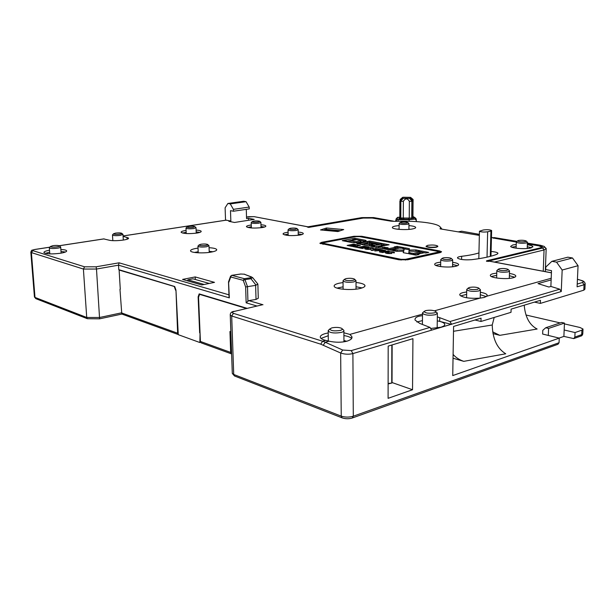 <?xml version="1.0" encoding="UTF-8"?>
<svg xmlns="http://www.w3.org/2000/svg" width="616" height="616" viewBox="0 0 616 616"><rect width="100%" height="100%" fill="white"/><g stroke="black" fill="none" stroke-linecap="round" stroke-linejoin="round"><path stroke-width="0.92" d="M574.843 337.091L581.704 334.642L581.92 330.145L575.051 332.555L574.843 337.091L573.765 338.608L563.886 336.398L559.112 338.076M575.051 332.555L564.164 329.983L563.886 336.398M564.164 329.983L564.464 323.092L548.594 328.428L548.317 335.435L559.251 338.115L452.737 375.583L453.584 326.434L481.05 318.172L480.973 321.475L474.998 319.997M559.251 338.115L559.058 342.727L557.988 344.267L352.483 417.933M230.846 331.808L229.945 331.508L230.677 352.414L231.616 353.93L201.247 342.896L200.408 341.457L198.545 297.289L199.584 294.34L246.439 308.477M178.255 334.488L177.647 333.218L121.398 312.859L99.669 317.479L86.725 317.471L83.399 269.053L96.489 269.038L99.599 318.834L87.372 318.718L35.782 298.637L34.419 296.766M229.021 296.427L229.329 297.867L118.511 265.173L96.489 269.038L96.127 266.797L119.073 262.816L118.511 265.173L118.788 269.662L174.698 286.509L175.96 290.059L178.27 334.68L199.869 342.535L200.046 332.786M120.282 289.235L119.119 270.054L174.744 286.64M178.263 334.542L121.791 314.021L119.974 289.297M225.548 220.235L225.102 207.815L227.889 203.472L243.651 201.27L246.046 201.686L249.203 207.061L249.257 208.909L233.479 211.219L233.418 209.355L230.261 203.896L227.889 203.472M393.316 221.098L373.596 217.564L361.831 217.602L307.615 226.857L308.624 227.42M551.42 272.834L488.619 261.045L542.65 248.009C544.459 247.54 544.944 247.001 544.105 246.377L540.301 245.237L527.396 243.097M480.349 292.277C484.199 292.947 486.463 293.832 487.133 294.941L486.725 296.242L551.205 278.263M434.473 310.818L479.949 298.136C469.592 298.721 462.885 297.713 459.836 295.103C459.428 294.132 460.452 293.301 462.924 292.615L466.705 291.938M343.882 332.763L349.834 334.419L422.507 314.152M577.431 279.356L581.581 280.488C583.56 280.942 584.761 282.005 585.169 283.691L584.06 284.754L577.092 286.825L578.054 265.696L562.169 270.031L561.261 291.537L352.899 353.592C348.733 354.57 344.652 354.377 340.656 353.007L320.744 344.175L322.599 341.218L325.618 340.371C322.822 339.67 321.105 338.785 320.459 337.73C319.727 336.097 321.39 334.704 325.456 333.533L328.228 332.925M256.988 306.029L246.146 302.826L248.795 300.616L256.033 299.43L258.273 298.26L257.873 284.199M103.788 238.931L108.816 240.117C113.875 241.634 130.207 239.847 128.436 237.999L128.451 238.369M123.092 236.313L128.436 237.999M226.064 220.189L230.846 221.021L230.492 210.664L233.479 211.219M246.285 209.34L246.562 218.588L248.502 218.287L254.223 219.388L234.534 222.468L228.852 221.329L230.846 221.021M307.346 227.042L308.747 227.404L363.201 218.072L372.21 218.041L390.929 221.167L395.033 221.367C413.351 220.497 434.342 222.645 439.223 226.08C440.586 226.988 440.848 227.912 440.009 228.844L479.356 235.389M493.401 237.722L491.452 237.399M493.1 237.992L516.277 242.073M527.365 243.921L538.923 245.846L542.095 247.301M527.381 243.574L539.108 245.522L542.411 246.731L540.956 247.724L486.717 260.76L487.795 261.392L486.517 261.007M487.795 261.392L489.189 261.307M437.776 246.161L436.482 247.232C431.562 247.84 428.089 247.586 426.064 246.469L426.233 246.046M337.884 231.554L320.52 229.945L326.488 227.997L343.728 229.568L337.884 231.554M491.098 251.497C495.048 251.813 497.343 252.398 497.982 253.238L497.143 254.185C491.406 256.472 482.952 258.296 471.764 259.667C464.51 260.16 459.759 259.613 457.511 258.019C457.28 257.249 458.658 256.68 461.646 256.295C468.838 255.432 474.613 254.308 478.955 252.914M509.455 273.45C513.066 274.043 515.168 274.821 515.746 275.783C516.062 276.538 515.222 277.185 513.228 277.739C506.93 279.61 491.029 278.155 490.39 275.691C490.074 274.913 490.952 274.251 493.039 273.697L496.781 273.088M527.342 244.76C530.561 245.222 532.401 245.83 532.855 246.577L530.753 247.986C525.271 249.441 511.026 248.286 510.625 246.385L512.828 244.945L516.223 244.452M408.932 225.602C412.851 225.964 415.092 226.542 415.654 227.327C415.908 227.943 414.884 228.474 412.589 228.929C406.291 230.245 392.792 229.383 392.369 227.65C392.123 227.019 393.185 226.48 395.564 226.018L399.099 225.579M260.953 224.755C263.787 224.986 265.411 225.387 265.827 225.964C266.074 226.565 264.865 227.096 262.216 227.558C254.37 228.428 249.118 228.166 246.469 226.765C246.238 226.149 247.47 225.61 250.188 225.148L251.266 224.994M196.111 230.061C199.03 230.269 200.716 230.669 201.17 231.262C201.432 231.939 200.015 232.54 196.912 233.071C188.95 233.98 183.699 233.741 181.15 232.355C180.896 231.655 182.351 231.046 185.516 230.523L186.094 230.438M209.055 247.701C213.398 247.971 215.931 248.564 216.655 249.488C217.063 250.466 215.269 251.328 211.273 252.083C203.68 253.53 191.291 252.883 190.59 251.028C190.198 250.027 192.053 249.149 196.157 248.394L198.036 248.117M60.861 249.48C64.149 249.642 66.066 250.058 66.62 250.727C66.967 251.644 64.942 252.483 60.545 253.238C51.99 254.285 46.47 254.092 43.975 252.645C43.636 251.767 45.476 250.958 49.511 250.219M356.002 282.475C360.999 283.037 363.964 283.976 364.872 285.293C365.404 286.486 363.887 287.533 360.314 288.427C351.913 290.606 335.25 289.304 334.249 286.44C333.718 285.193 335.312 284.13 339.031 283.237L343.058 282.567M452.629 262.308C456.04 262.801 458.027 263.479 458.566 264.349C458.874 265.08 457.95 265.712 455.778 266.251C449.565 267.883 435.32 266.728 434.727 264.564C434.419 263.81 435.389 263.163 437.637 262.624L440.71 262.131M298.19 232.047C301.124 232.324 302.81 232.771 303.257 233.395C303.519 234.026 302.364 234.588 299.784 235.066C291.568 236.028 286.001 235.712 283.09 234.134C282.836 233.487 284.03 232.925 286.671 232.448L288.096 232.232M195.203 276.93L214.514 282.359L201.755 284.962L182.559 279.41L195.203 276.93L195.318 279.487M361.63 236.267L353.954 236.282L321.691 242.319L319.866 243.274L398.999 259.798L407.669 259.783L440.132 252.622L441.572 251.728L439.578 250.928L361.63 236.267L361.63 236.998M490.09 261.253L551.42 272.765M544.467 246.746L546.184 248.494L544.043 249.965L494.571 262.031M487.795 261.092L488.619 261.045M524.224 305.19C525.225 317.117 529.529 325.063 537.137 329.029L499.792 335.343L492.669 331.847M480.973 321.475L511.01 312.327L511.111 309.132L540.463 300.308L540.347 303.403L534.442 302.117M499.792 335.343L492.969 333.595M494.194 317.448L492.238 324.994C492.661 338.969 497.166 348.571 505.759 353.792L463.763 361.346C459.305 359.821 455.748 357.511 453.099 354.416M453.499 331.293L492.238 324.994M463.763 361.346L453.037 358.235M585.146 284.091L584.907 289.204L583.806 290.182L540.347 303.403M412.535 389.728L388.095 398.329L388.188 346.1L412.928 338.661L412.535 389.728L392.015 382.528M431.623 330.145L430.014 327.412L419.765 323.431L415.053 320.066C414.645 317.702 417.124 316.231 422.499 315.654M349.834 334.419L351.744 336.436C352.645 338.261 351.066 339.847 346.993 341.179C341.58 342.565 335.597 342.565 329.044 341.195L325.618 340.371M486.725 296.242L484.199 297.482L479.949 298.136M561.261 291.537L559.752 289.204L550.881 286.432L548.856 287.017L538.007 283.614L551.135 279.926M451.567 324.209L449.973 321.537L439.739 317.687L439.685 321.36L437.268 320.844M437.322 316.909L439.739 317.687M422.445 320.59L416.909 322.006M451.559 324.409L439.685 321.36C444.544 322.73 445.899 324.286 443.751 326.041L441.095 327.196L431.146 328.42M438.007 327.881L437.183 327.058M423.107 312.358L422.514 313.444C425.217 315.269 429.568 315.677 435.566 314.676L437.375 313.113L435.835 311.642M425.556 310.649L424.085 311.465C425.256 313.19 428.69 313.652 434.395 312.851C435.943 312.374 436.274 311.827 435.389 311.219C432.678 310.11 429.406 309.917 425.556 310.649M550.881 286.432L551.505 270.647L545.73 269.569L545.822 267.013L551.874 261.323L567.837 257.18L572.495 257.981L578.054 265.696M562.169 270.031L556.556 262.154L551.874 261.323M556.556 262.154L572.495 257.981M388.119 383.491L391.892 383.013L392.038 382.459L392.138 344.914M391.745 382.821L391.845 344.999M391.892 383.013L388.119 383.937M328.906 329.845L328.205 331.208C330.838 333.079 335.258 333.464 341.457 332.355C343.428 331.785 344.228 331.108 343.867 330.338L342.211 328.844M331.778 327.897L329.799 328.99C330.838 330.838 334.334 331.308 340.294 330.407C342.327 329.783 342.789 329.09 341.664 328.336C339 327.265 335.705 327.111 331.778 327.897M467.19 289.004L466.743 289.813C469.284 291.399 473.342 291.776 478.925 290.929L480.411 289.728L479.002 288.35M469.407 287.456L468.206 288.088C469.4 289.551 472.611 289.951 477.823 289.281L478.678 288.026C476.153 287.017 473.065 286.833 469.407 287.456M323.277 345.153L325.294 342.242L322.599 341.218L233.456 313.351C231.77 312.682 232.124 312.012 234.519 311.357L261.885 304.897M247.085 308.323L199.176 293.886L198.136 296.835L199.661 332.886M49.765 247.216L34.827 249.503C32.656 249.888 32.009 250.265 32.879 250.65L84.584 266.813L83.399 269.053L31.393 252.591L34.997 297.413L86.725 317.471L87.372 318.718M248.556 220.274L248.502 218.287M233.418 209.355L249.203 207.061M230.261 203.896L246.046 201.686M112.659 234.696L112.489 235.066C113.714 235.736 116.355 235.843 120.413 235.374L122.977 234.35L121.814 233.364M119.781 234.165C121.483 233.88 122.114 233.572 121.675 233.248C120.428 232.817 118.395 232.779 115.569 233.11L113.513 233.795C114.091 234.427 116.178 234.55 119.781 234.165M228.567 281.735L229.329 297.867M230.584 276.153L230.73 276.984L231.408 275.537M244.175 274.174L240.833 274.035L231.832 275.352L244.344 278.686L243.228 280.342L244.952 279.633L244.344 278.686L250.227 277.808L251.274 277.007L244.175 274.174L251.728 277.023M247.917 300.985L247.501 286.64L244.952 279.633L250.843 278.748L252.66 277.624L251.274 277.007M247.501 286.64L255.625 285.385L257.873 284.045M247.47 286.648L245.645 286.987L243.228 280.342L230.73 276.984L228.79 282.336M198.752 296.704L198.136 296.835M199.869 342.535L200.654 342.334M187.457 280.827L187.888 279.818L192.962 278.817L209.224 283.437M204.119 284.476L187.888 279.818M200.223 294.202L199.584 294.34M177.647 333.218L175.968 290.198M326.503 229.414L326.488 227.997M324.031 230.269L325.679 229.337L340.417 230.692M324.393 229.76L339.154 231.123M363.032 218.102L308.624 227.112M391.245 221.206L393.1 221.152M440.702 227.543L442.034 229.183M516.97 241.364L494.263 237.599L493.108 237.822L516.516 241.765M581.92 330.145L583.013 329.013L579.956 327.489L564.425 323.893M560.19 322.915L525.987 315.007M548.594 328.428L545.745 327.743L542.781 330.33L542.642 334.049L548.317 335.435M564.464 323.092L561.623 322.438L545.745 327.743M363.032 217.802L372.387 217.771L391.245 220.913M416.385 220.382L414.922 219.065L414.722 217.471L416.193 218.926L416.377 221.598M416.193 218.926L414.714 217.402M396.219 218.726L397.651 217.356L399.16 217.263L397.659 217.309L397.174 219.519L398.105 219.666L398.098 221.26M412.82 217.656L414.722 217.471L412.936 216.485L413.059 199.9L411.026 198.444L412.928 200.801L412.758 217.91L412.928 200.801M414.922 219.065L409.147 219.666L409.14 221.26M409.147 219.666L398.105 219.666M397.174 219.519L395.726 221.337M396.165 218.803L395.726 220.767M413.082 199.453L410.595 197.374L413.059 199.9M412.805 217.487L413.744 218.896L412.758 217.91L411.734 218.072L411.711 219.219L413.744 218.896M409.355 201.316L411.858 201.332L411.734 218.072L409.247 218.056L408.454 219.196L403.996 219.165L403.272 218.01L403.357 201.286L400.862 201.27L400.785 217.995L409.247 218.056L409.355 201.316C407.445 198.113 405.451 198.106 403.357 201.286M399.414 218.233L398.822 218.795L399.822 217.818L399.9 201.124L402.063 198.298L400.392 199.315M400.177 200.531L400.177 199.83M410.448 198.367L402.471 198.329L402.672 197.351L403.395 197.251L410.572 197.351L410.448 198.367L412.882 201.178M411.858 201.332L412.843 201.186M398.906 218.372L399.822 217.841L399.892 201.124L400.862 201.27M402.672 197.351L400.308 199.392L402.679 197.351M439.277 266.382L440.648 266.189M452.56 266.366L453.93 266.605M441.041 259.344L440.74 259.89C442.842 261.092 446.354 261.369 451.258 260.714L452.668 259.783L451.436 258.566M443.143 257.904L442.003 258.443C443.066 259.529 445.838 259.821 450.319 259.298L451.22 258.358C449.141 257.573 446.454 257.419 443.143 257.904M490.921 231.023L487.649 231.801C483.876 232.247 481.142 232.063 479.448 231.239L483.26 229.991C486.987 229.483 489.782 229.66 491.63 230.507L490.921 231.023L490.274 256.379M475.976 234.827L478.763 235.289M467.267 233.379L458.25 231.878L461.661 231.2L479.379 234.35M516.531 241.757L516.3 242.165C518.387 243.251 521.737 243.513 526.357 242.95L527.427 242.257L526.287 241.11M518.364 240.486L517.509 240.879C518.634 241.842 521.275 242.096 525.448 241.657L526.133 240.948C524.108 240.217 521.513 240.063 518.364 240.486M175.606 290.267L174.343 286.717M119.735 269.947L119.119 270.054M436.328 246.916L437.745 246.069C435.789 244.991 432.447 244.745 427.712 245.33L426.264 246.184C428.228 247.262 431.585 247.509 436.328 246.916M497.189 270.231L496.835 270.855C499.23 272.249 503.033 272.58 508.254 271.856L509.532 270.894L508.231 269.592M499.237 268.799L498.213 269.315C499.407 270.578 502.41 270.925 507.222 270.347L507.984 269.346C505.628 268.437 502.71 268.26 499.237 268.799M396.758 229.114L399.083 229.098M410.248 229.275L408.908 229.137M399.276 223.392L399.106 223.708C400.708 224.509 403.549 224.686 407.63 224.239L408.947 223.57L407.915 222.561M401.201 222.137L400.146 222.553C401.008 223.269 403.257 223.446 406.876 223.084L407.8 222.445C406.237 221.906 404.034 221.799 401.201 222.137M251.359 222.461L251.205 222.776C252.529 223.462 255.147 223.593 259.067 223.161L260.891 222.376L259.844 221.414M258.404 222.03L259.729 221.306C258.412 220.851 256.387 220.79 253.653 221.105L252.183 221.614C252.868 222.237 254.939 222.376 258.404 222.03M186.155 227.851L185.994 228.19C187.264 228.867 189.89 228.983 193.863 228.544L196.011 227.65L194.918 226.68M193.216 227.373L194.787 226.565C193.509 226.126 191.484 226.072 188.719 226.395L186.987 226.981C187.618 227.604 189.697 227.735 193.216 227.373M194.402 252.437L198.183 251.759M209.201 251.336L213.005 251.728M198.183 245.846L197.959 246.3C199.407 247.124 202.317 247.27 206.676 246.739L208.978 245.661L207.777 244.598M205.952 245.438C207.554 245.137 208.1 244.806 207.6 244.444C206.129 243.921 203.904 243.851 200.908 244.244L199.053 244.937C199.738 245.707 202.04 245.876 205.952 245.438M49.542 247.455L49.334 247.886C50.581 248.595 53.338 248.695 57.611 248.179C59.821 247.809 60.845 247.401 60.668 246.947L59.398 245.915M52.891 245.676L50.42 246.508C50.974 247.178 53.161 247.309 56.98 246.877C59.005 246.531 59.76 246.169 59.236 245.776C57.95 245.345 55.84 245.307 52.891 245.676M337.037 288.096L343.097 286.833M356.025 286.748L362.1 287.918M343.435 280.295L343.043 281.042C345.145 282.359 348.81 282.636 354.038 281.874L355.986 280.573L354.624 279.287M353.068 280.303C354.593 279.926 355.009 279.495 354.331 279.017C352.221 278.201 349.434 278.07 345.969 278.625L344.382 279.379C345.337 280.611 348.24 280.927 353.068 280.303M288.234 229.645L288.049 229.999C289.505 230.769 292.284 230.923 296.396 230.453L298.144 229.637L297.066 228.621M290.498 228.259L289.081 228.782C289.828 229.483 292.022 229.645 295.68 229.268L296.935 228.498C295.488 227.997 293.339 227.912 290.498 228.259M440.871 252.421L438.615 251.898M322.653 243.243L320.597 243.697M438.615 251.875L438.623 252.96M322.668 244.159L322.653 243.174L323.562 242.704L355.84 236.644L359.682 236.636L437.63 251.351L438.623 251.751L437.899 252.198L405.436 259.328L405.428 260.091M322.653 243.174L401.108 259.336L405.436 259.328M370.239 249.033L371.017 249.303C367.752 249.549 365.665 249.365 364.741 248.749C363.802 247.701 372.903 247.108 373.658 248.317L373.234 248.841L372.041 248.41C369.762 247.801 367.921 247.894 366.528 248.695L370.239 249.372M404.111 247.678L397.166 246.346L394.225 246.954L395.68 247.232L388.935 248.618L387.479 248.333L384.446 248.956L391.337 250.312L394.34 249.688L392.954 249.418L399.738 248.017L404.111 247.678M365.396 240.263L354.901 238.253L342.226 240.648L352.121 242.596L359.213 242.681L365.142 241.534L366.212 240.71L365.396 240.263L365.396 241.349L354.908 239.331L352.853 239.724M369.569 241.064L366.635 241.634L367.652 241.834L356.91 243.543L369.777 246.069L374.543 245.122L364.51 243.859L366.32 243.505L370.77 244.367L373.658 243.797L369.207 242.935L371.325 242.519L376.415 243.505L374.343 243.913L377.508 244.529L382.49 243.536L369.569 241.064L369.577 242.157L367.66 242.527M383.537 243.736L370.863 246.285L383.321 248.733L388.095 247.763L378.517 246.6L389.096 244.798L383.537 243.736L383.537 244.845L381.404 245.284M409.355 248.664L405.29 247.886L402.348 248.502L403.996 248.818L403.827 250.111L395.518 249.904L392.515 250.527L396.496 251.313L403.403 251.213L403.226 252.652L407.561 253.507L410.603 252.853L408.908 252.522L408.97 251.112L417.386 251.397L420.335 250.766L415.954 249.927L409.124 250.027L409.355 248.664M428.721 252.391L421.421 250.997L418.48 251.628L420.012 251.921L413.259 253.376L411.734 253.076L408.693 253.73L415.939 255.155L418.942 254.5L417.486 254.215L424.27 252.745L425.772 253.03L428.721 252.391M391.037 253.191L391.945 253.476C388.557 253.746 386.371 253.546 385.385 252.876C384.407 251.782 393.732 251.197 394.479 252.475L394.125 252.976L392.8 252.537C390.429 251.867 388.519 251.959 387.056 252.814L391.037 253.553M381.443 252.298L382.575 252.545L389.166 251.174L387.988 250.943L381.443 252.298M381.504 251.636L381.689 251.174L385.762 250.689L381.427 249.642L374.798 250.997L378.771 250.658L380.226 251.035L379.425 251.929L380.896 252.221L381.504 251.636M353.7 244.152L347.131 245.43L351.929 246.392L353.007 246.177L349.303 245.438L355.486 245.553L352.136 244.883L353.738 244.575L358.343 245.068L353.7 244.152L353.707 244.583M352.722 246.546L356.856 247.378L357.927 247.162L354.901 246.562L360.406 245.476L352.722 246.546M364.071 246.2L357.496 247.509L362.4 248.494L363.471 248.279L359.69 247.517L361.461 247.17L364.88 247.848L365.95 247.632L362.531 246.954L364.125 246.639L368.815 247.139L364.071 246.2L364.071 246.646M375.575 248.479L374.505 248.695L376.561 249.103L371.04 250.227L372.156 250.466L377.716 249.334L380.888 249.534L375.575 248.479L375.575 248.91M366.535 249.018L365.719 249.195M401.286 248.263L397.166 247.47L395.68 247.778M397.166 246.346L397.166 247.47M392.954 249.418L392.954 249.98M387.479 248.333L387.264 249.511M388.935 248.618L388.935 249.75L387.479 249.465M395.68 247.232L395.68 248.356L388.935 249.75M354.901 238.253L354.908 239.331M345.253 240.078L345.045 241.203M346.169 240.255L346.177 241.341L345.26 241.164M352.845 238.977L352.853 240.055L346.177 241.341M361.022 240.687L361.022 241.711L360.414 242.05L356.294 242.85M353.007 242.704L349.834 242.08L349.826 240.987L356.556 239.693L361.022 240.625L356.402 241.742L356.41 242.835M356.402 241.742L349.826 240.987M379.664 244.098L369.577 242.157M376.415 243.505L376.415 244.313M369.207 242.935L369.215 244.036L370.84 244.36M364.51 243.859L364.51 244.968L369.6 245.969L369.6 244.852M371.371 244.506L371.379 245.615L369.6 245.969M359.906 242.958L359.736 244.098M360.884 243.151L360.891 244.252L359.913 244.059M367.652 241.834L367.66 242.927L360.891 244.252M386.27 245.376L383.537 244.845M378.517 246.6L378.517 247.724L382.775 248.556L382.775 247.432M384.553 247.07L384.546 248.194L382.775 248.556M385.277 248.34L384.546 248.194M373.858 245.684L373.681 246.839M374.628 245.838L374.628 246.954L373.858 246.8M381.404 244.483L381.404 245.591L374.628 246.954M409.17 249.765L405.282 249.018L403.996 249.287M405.29 247.886L405.282 249.018M409.124 250.027L409.116 251.112M415.954 249.927L415.715 251.074M417.502 251.374L415.946 251.074M408.908 252.522L408.901 253.215M403.403 251.213L403.357 252.675M395.518 249.904L395.333 251.082M397.127 250.219L397.12 251.305M396.843 251.305L395.51 251.043M403.827 250.111L403.819 251.251L403.403 251.259M403.996 248.818L403.819 251.251M425.887 253.007L421.413 252.144L420.004 252.445M421.421 250.997L421.413 252.144M417.486 254.215L417.479 254.816M411.734 253.076L411.503 254.285M413.259 253.376L413.251 254.539L411.727 254.231M420.012 251.921L419.997 253.076L413.251 254.539M387.056 253.168L386.317 253.338M387.988 250.943L387.988 251.42M380.157 251.182L380.157 252.075M381.427 249.642L381.427 250.111M381.25 251.882L380.226 251.675M379.803 250.442L381.566 250.081L384.053 250.689L379.803 250.442L379.803 250.858M383.914 250.828L383.914 251.22M352.136 244.883L352.144 245.307M349.303 245.438L349.303 245.861M359.29 245.253L359.297 245.692M354.901 246.562L354.908 246.985M362.531 246.954L362.531 247.378M359.69 247.517L359.69 247.948M376.561 249.103L376.561 249.572M582.99 329.421L582.798 333.495L580.626 336.151L573.95 338.546M559.058 342.727L353.299 416.208C349.187 417.409 345.168 417.386 341.241 416.147L233.718 374.466L232.301 373.442L232.278 372.749M342.327 417.948L342.057 417.841C345.437 418.988 348.849 419.042 352.298 418.002L353.299 416.208L352.899 353.592L351.259 350.604L342.696 350.034L325.294 342.242L329.044 341.195M234.835 376.106L342.057 417.841L341.241 416.147L340.656 353.007L342.696 350.034M234.034 311.35L234.142 311.326C231.493 311.642 230.199 312.92 230.261 315.146L232.301 373.442L234.55 375.999L233.718 374.466L231.693 315.993L230.261 315.146L230.238 314.56M230.677 352.414L200.408 341.457M30.823 252.052L31.393 252.591L32.879 250.65M307.761 226.827L254.146 216.655L248.71 216.716M248.795 300.616L262.994 304.751M119.073 262.816L228.96 294.841M84.584 266.813L96.127 266.797M104.112 238.885L59.205 245.769M226.419 220.135L123.069 235.974M253.823 216.647L246.515 217.055M543.243 271.217L544.043 249.965L542.65 248.009M581.196 280.488C583.483 281.266 583.945 281.935 582.567 282.482L584.06 284.754L583.806 290.182M320.744 344.175L231.693 315.993L233.456 313.351M262.116 304.843L234.519 311.357M430.014 327.412L351.259 350.604M582.567 282.482L577.215 284.061M559.752 289.204L449.973 321.537M328.259 335.72L321.036 338.4M351.582 338.523C350.473 337.198 347.917 336.213 343.905 335.558M346.677 341.264L343.951 340.517M328.32 340.671L327.589 340.848M466.651 294.363L460.653 295.919M486.286 296.596L480.295 294.71M246.146 302.826L245.645 286.987M127.004 237.306L127.119 239.208M249.064 216.663L246.515 217.017M250.227 277.808L256.094 285.247M255.625 285.385L256.033 299.43M36.044 298.737L34.442 297.035L30.838 252.275C32.071 249.365 30.646 250.781 34.681 249.488L49.804 247.17M399.83 217.071L399.114 217.363L399.822 217.533M398.822 218.795L403.996 219.165M408.454 219.196L411.711 219.219M412.812 216.493L413.105 199.522M413.282 217.617L412.936 216.485M400.747 219.142L400.785 217.995L399.384 218.256M403.157 198.437L400.6 201.232M409.725 198.468L412.119 201.293M402.471 198.329L399.923 201.124M461.592 259.49L461.646 256.295M457.519 265.696L452.591 264.449M440.679 264.272L435.735 265.365M487.649 231.801L487.025 257.157M477.038 234.865L479.202 234.311M461.661 231.2L458.882 231.885M531.6 247.748L527.273 246.739M516.162 246.431L511.804 247.193M514.722 277.215L509.386 275.706M496.719 275.337L491.337 276.522M264.503 227.042L261.007 226.519M251.32 226.757L247.848 227.458M199.877 232.386L196.188 231.87M186.171 232.247L182.529 233.04M65.435 252.021L61.007 251.467M49.665 252.206L45.322 253.338M288.142 234.072L284.369 234.85M302.017 234.527L298.229 233.888M353.954 236.282L353.961 236.998M439.578 250.928L439.562 252.075M321.691 242.319L321.706 243.42M437.899 252.198L437.884 253.122M401.108 259.336L401.101 260.083M323.361 243.474L323.369 244.298M360.406 240.956L360.414 242.05M353.992 241.803L353.992 242.781M384.931 250.335L384.923 251.112M381.427 250.766L381.427 251.705M307.923 226.804L254.146 216.655M486.517 260.899L486.509 261.33M441.557 327.05L443.751 326.041M422.407 324.455L422.514 313.444M424.085 311.465L422.507 312.905M437.175 328.005L437.368 313.683M577.438 279.248L581.512 280.473M351.744 336.436L351.751 338.207M328.32 341.025L328.205 331.208M329.799 328.99L328.166 330.561M343.959 341.826L343.867 331.038M487.133 294.941L487.11 295.796M466.582 297.751L466.743 289.813M468.206 288.088L466.743 289.405M480.21 298.113L480.403 290.144M103.958 238.869L59.144 245.738M226.249 220.128L123.069 235.943M112.828 240.633L112.489 235.066M123.316 240.086L122.984 234.534M113.513 233.795L112.466 234.904M228.513 282.012L229.036 296.904M244.652 274.205L240.687 274.012L231.693 275.329L230.5 276.399L228.498 281.928M257.835 284.03L252.768 277.754M121.906 314.068L99.607 318.834M493.108 237.822L493.093 238.207M545.299 271.61L546.169 248.941M582.782 333.911C582.351 335.273 581.704 335.997 580.826 336.074M397.659 217.309L396.18 218.765M399.16 217.263L399.83 217.032M413.182 217.04L413.937 217.363M452.552 266.782L452.668 260.06M440.648 266.597L440.74 259.89M442.003 258.443L440.733 259.621M458.566 264.349L458.558 264.918M479.448 231.239L478.825 258.689M491.63 230.677L490.975 256.194M516.108 248.186L516.3 242.165M517.509 240.879L516.3 241.965M527.211 248.502L527.419 242.465M532.855 246.577L532.84 246.993M437.737 246.793L437.745 246.3M426.257 246.677L426.264 246.184M515.746 275.783L515.723 276.43M496.642 278.016L496.835 270.855M498.213 269.315L496.843 270.54M509.301 278.386L509.517 271.209M415.654 227.327L415.654 227.712M408.908 229.398L408.947 223.731M399.083 229.375L399.106 223.708M400.146 222.553L399.099 223.554M251.359 227.966L251.205 222.776M261.038 227.727L260.899 222.538M252.183 221.614L251.189 222.638M186.232 233.549L185.994 228.19M196.242 233.171L196.019 227.82M186.987 226.981L185.978 228.043M216.655 249.488L216.678 250.042M198.229 252.814L197.959 246.3M209.24 252.398L208.986 245.884M199.053 244.937L197.936 246.1M66.62 250.727L66.651 251.166M49.796 253.884L49.334 247.886M50.42 246.508L49.311 247.701M61.13 253.145L60.691 247.162M364.872 285.293L364.872 286.224M343.112 289.243L343.043 281.042M356.04 289.158L355.994 280.958M344.382 279.379L343.027 280.696M298.252 235.297L298.152 229.814M288.165 235.481L288.049 229.999M289.081 228.782L288.042 229.837M366.535 249.318L366.528 248.695M387.056 253.461L387.056 252.814M380.226 251.12L380.226 252.09M384.053 250.75L384.053 251.213"/></g></svg>
